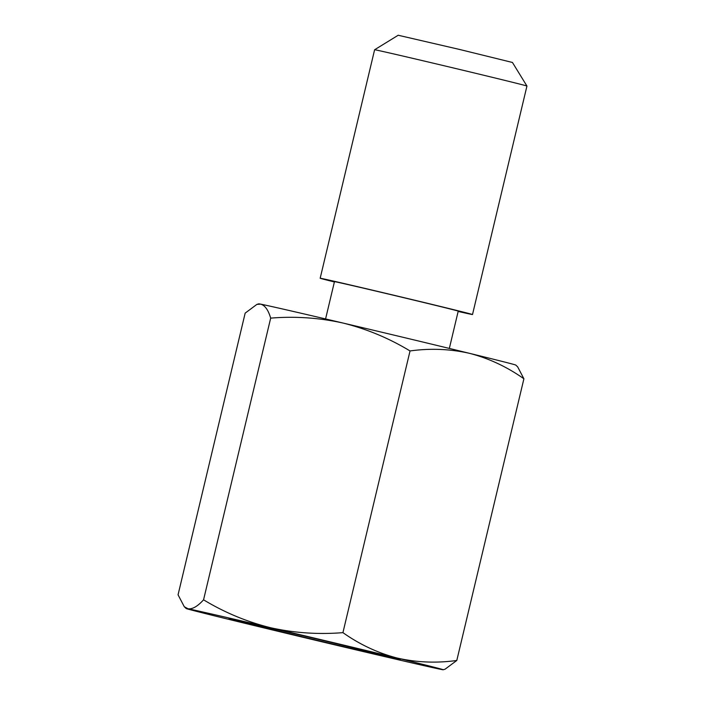 <?xml version="1.0" encoding="UTF-8"?>
<svg xmlns="http://www.w3.org/2000/svg" width="705" height="705" viewBox="0 0 705 705"><rect width="100%" height="100%" fill="white"/><g stroke="black" fill="none" stroke-linecap="round" stroke-linejoin="round"><path stroke-width="1.06" d="M399.101 659.342A88.081 0.617 13.4 0 1 306.931 637.902A88.081 0.617 13.4 0 1 229.01 618.708A88.081 0.617 13.4 0 1 230.279 618.902A88.081 0.617 13.4 0 1 321.859 640.202A88.081 0.617 13.4 0 1 400.378 659.527A88.081 0.617 13.4 0 1 399.101 659.342M374.611 49.755L398.193 35.25L460.092 49.579L512.438 62.463L526.943 86.045A78.299 0.546 -166.6 0 0 457.14 68.861A78.299 0.546 -166.6 0 0 375.747 49.932A78.299 0.546 -166.6 0 0 374.611 49.755L320.176 278.246A78.299 0.546 -166.6 0 0 334.382 281.956M458.153 311.443A78.299 0.546 -166.6 0 0 471.372 314.36A78.299 0.546 -166.6 0 0 472.509 314.536A78.299 0.546 -166.6 0 0 402.978 297.413A78.299 0.546 -166.6 0 0 321.313 278.422A78.299 0.546 -166.6 0 0 320.176 278.246M449.341 348.429L458.224 311.134A63.617 0.441 -166.6 0 0 401.735 297.219A63.617 0.441 -166.6 0 0 335.377 281.788A63.617 0.441 -166.6 0 0 334.461 281.648L325.578 318.942M443.207 669.75A132.126 0.925 -166.6 0 1 441.312 669.45A132.126 0.925 -166.6 0 1 358.871 650.539A132.126 0.925 -166.6 0 1 232.253 620.215A132.126 0.925 -166.6 0 1 186.173 608.512A132.126 0.925 -166.6 0 1 188.076 608.794L184.287 606.732L178.057 594.817L245.164 313.126L256.884 304.401L258.753 303.846A132.126 0.925 13.4 0 1 260.656 304.146A132.126 0.925 13.4 0 1 343.088 323.057A132.126 0.925 13.4 0 1 469.706 353.381A132.126 0.925 13.4 0 1 515.787 365.075L517.673 366.864L523.903 378.779C507.062 366.882 488.997 358.413 469.706 353.381C450.222 348.949 430.332 348.138 410.037 350.949L342.93 632.641C318.431 634.632 294.285 632.993 270.508 627.706C246.829 621.801 224.507 612.504 203.56 599.814C197.691 606.326 192.535 609.314 188.076 608.794A132.126 0.925 13.4 0 1 270.508 627.706A132.126 0.925 -166.6 0 1 397.126 658.029C416.611 662.471 436.501 663.282 456.796 660.47L445.075 669.195L443.207 669.75A132.126 0.925 -166.6 0 0 397.126 658.029C377.836 652.997 359.77 644.537 342.93 632.641M256.884 304.401L260.656 304.146C264.948 305.336 268.288 309.997 270.676 318.122C295.175 316.131 319.312 317.77 343.088 323.057C366.776 328.962 389.089 338.259 410.037 350.949M270.676 318.122L203.56 599.814M523.903 378.779L456.796 660.47M526.943 86.045L472.509 314.536M186.173 608.512L184.287 606.732"/></g></svg>

